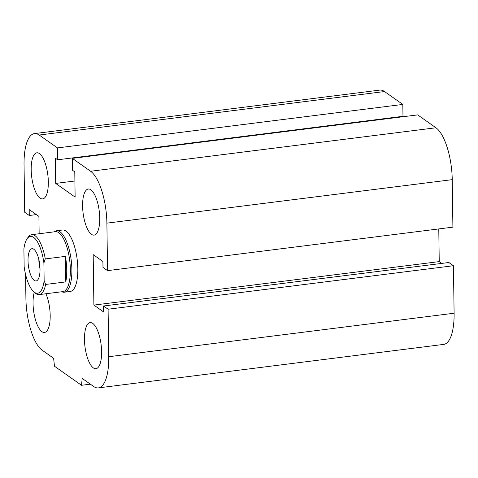 <?xml version="1.0" encoding="UTF-8"?>
<svg xmlns="http://www.w3.org/2000/svg" width="478" height="478" viewBox="0 0 478 478"><rect width="100%" height="100%" fill="white"/><g stroke="black" fill="none" stroke-linecap="round" stroke-linejoin="round"><path stroke-width="0.72" d="M56.583 230.766L62.528 230.02A30.968 10.845 82.8 0 1 77.161 259.399A30.968 10.845 82.8 0 1 70.266 291.466L64.321 292.219A30.968 10.845 -97.2 0 0 71.879 269.544A30.968 10.845 -97.2 0 0 56.583 230.766A30.968 10.845 -97.2 0 0 54.349 231.788L54.289 231.836M48.326 181.885A23.225 8.132 82.8 0 1 42.656 198.89A23.225 8.132 82.8 0 1 31.685 176.86A23.225 8.132 82.8 0 1 36.854 152.805A23.225 8.132 82.8 0 1 48.326 181.885M99.747 218.111A23.225 8.132 82.8 0 1 94.076 235.116A23.225 8.132 82.8 0 1 83.106 213.086A23.225 8.132 82.8 0 1 88.275 189.031A23.225 8.132 82.8 0 1 99.747 218.111M101.611 351.683A23.225 8.132 82.8 0 1 95.947 368.687A23.225 8.132 82.8 0 1 84.97 346.658A23.225 8.132 82.8 0 1 90.139 322.596A23.225 8.132 82.8 0 1 101.611 351.683M45.906 293.755A23.225 8.132 82.8 0 1 50.19 315.45A23.225 8.132 82.8 0 1 44.526 332.461A23.225 8.132 82.8 0 1 34.996 318.121A23.225 8.132 82.8 0 1 34.267 292.225M36.358 214.598L29.277 215.488L24.707 212.268L24.043 164.779A42.578 14.914 82.8 0 1 34.434 133.601L379.783 90.109A42.578 14.914 82.8 0 1 384.533 91.543L402.817 104.425L402.978 116.297L57.635 159.789L55.352 158.176L55.699 183.409L75.13 197.091L74.777 171.865L72.489 170.252L72.321 158.379L90.605 171.261A42.578 14.914 82.8 0 1 106.887 223.142L107.55 270.632L102.979 267.411L102.901 261.478L93.186 254.637L93.891 305.095L103.601 311.937L103.523 305.998L448.866 262.512L453.437 265.732L108.094 309.218L108.757 356.713A42.578 14.914 82.8 0 1 98.36 387.891A42.578 14.914 82.8 0 1 93.61 386.457L82.186 378.403L81.523 385.286L54.486 366.238L53.62 358.279L42.189 350.231A42.578 14.914 82.8 0 1 25.908 298.344L25.573 274.432M438.78 228.926L439.234 261.603L93.891 305.095M72.321 158.379L417.67 114.893L435.954 127.769A42.578 14.914 82.8 0 1 452.236 179.656L452.899 227.146L107.55 270.632M402.817 104.425L57.468 147.911L57.635 159.789M400.719 116.584L400.725 117.026M34.434 133.601A42.578 14.914 82.8 0 1 39.184 135.035L57.468 147.911M39.148 233.742L38.909 216.397L29.194 209.549L29.277 215.488M439.234 261.603L441.786 263.402M453.437 265.732L454.1 313.221A42.578 14.914 82.8 0 1 443.709 344.399L98.36 387.891M90.372 384.169L81.523 385.286M74.903 180.989L55.699 183.409M103.523 305.998L108.094 309.218M65.785 281.912L45.637 284.452L44.143 280.771L43.898 262.96L45.285 258.915L65.426 256.381L65.785 281.912A30.192 10.576 82.8 0 0 66.747 269.951A30.192 10.576 82.8 0 0 65.426 256.381M43.898 262.96A28.644 10.032 82.8 0 0 26.983 238.928A28.644 10.032 82.8 0 0 23.9 248.871L24.151 266.682A28.644 10.032 82.8 0 0 33.621 291.646L35.037 292.918A30.192 10.576 -97.2 0 0 39.232 294.597A30.192 10.576 -97.2 0 0 45.637 284.452M44.143 280.771A28.644 10.032 82.8 0 1 33.621 291.646M28.023 260.594A16.258 5.694 82.8 0 1 31.996 248.691A16.258 5.694 82.8 0 1 39.674 264.113A16.258 5.694 82.8 0 1 36.053 280.95A16.258 5.694 82.8 0 1 28.023 260.594M45.285 258.915A30.192 10.576 -97.2 0 0 31.691 234.686A30.192 10.576 -97.2 0 0 28.041 237.351L26.983 238.928M39.232 294.597L62.977 291.604A30.192 10.576 -97.2 0 0 70.344 269.496A30.192 10.576 -97.2 0 0 55.43 231.693L31.691 234.686M38.82 259.369A16.258 5.694 -97.2 0 0 40.021 268.917M61.829 291.753L61.907 291.783A30.968 10.845 -97.2 0 0 64.321 292.219M454.1 313.221L108.757 356.713M452.236 179.656L106.887 223.142M435.954 127.769L90.605 171.261M384.533 91.543L39.184 135.035"/></g></svg>
